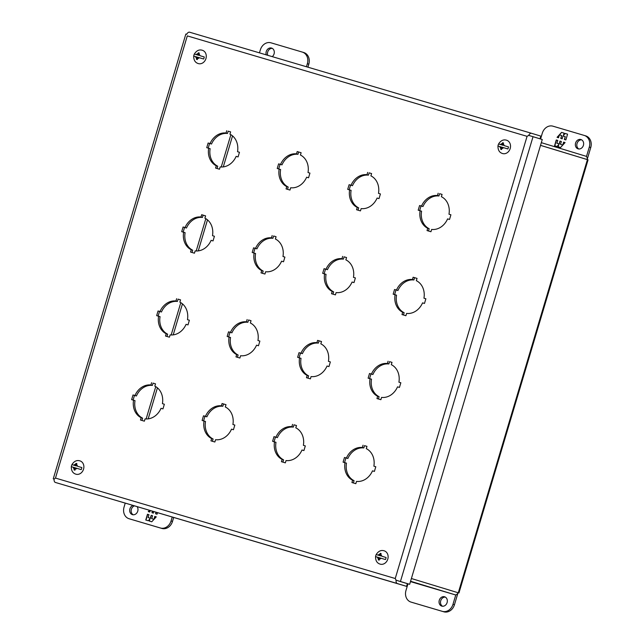 <?xml version="1.0" encoding="UTF-8"?>
<svg xmlns="http://www.w3.org/2000/svg" width="644" height="644" viewBox="0 0 644 644"><rect width="100%" height="100%" fill="white"/><g stroke="black" fill="none" stroke-linecap="round" stroke-linejoin="round"><path stroke-width="0.97" d="M575.583 143.032A4.87 4.081 106.9 0 1 580.92 139.531A4.87 4.081 106.9 0 1 583.416 145.343A4.87 4.081 106.9 0 1 578.087 148.845A4.87 4.081 106.9 0 1 575.583 143.032M581.621 139.837A4.87 4.081 -73.1 0 0 577.048 143.475A4.87 4.081 -73.1 0 0 578.843 148.989M584.341 135.465L585.702 135.876A9.741 8.163 106.9 0 1 585.75 135.892A9.741 8.163 106.9 0 1 590.749 147.524L587.239 159.318M540.574 138.991L542.304 133.187A9.741 8.163 106.9 0 1 552.914 126.176L584.245 135.433A9.741 8.163 106.9 0 1 584.293 135.449A9.741 8.163 106.9 0 1 589.292 147.082L586.475 156.532M565.859 139.917L567.573 134.161L565.102 133.429L563.452 135.24L564.08 133.131L561.576 132.39L557.076 137.325L558.549 137.76L559.411 134.878L561.64 135.538L560.779 138.42L562.156 138.822L563.009 135.948L565.239 136.608L564.386 139.482L565.859 139.917M556.279 139.973L554.565 145.737L557.044 146.47L558.694 144.659L558.066 146.768L560.562 147.508L565.07 142.574L563.589 142.139L562.735 145.013L560.505 144.361L561.359 141.479L559.99 141.076L559.129 143.95L556.899 143.29L557.76 140.416L556.279 139.973L557.76 140.416M565.102 133.429L567.573 134.161M564.587 139.547L565.239 136.608M560.98 138.476L561.64 135.538M557.277 137.381L559.338 135.127M559.531 134.918L561.576 132.39M561.785 132.455L564.08 133.131M565.303 133.493L563.452 135.24M554.766 145.794L556.488 140.038M559.129 143.95L556.899 143.29M559.33 144.015L559.99 141.076M560.191 141.133L561.359 141.479M562.735 145.013L560.505 144.361M563.009 144.828L563.589 142.139M563.79 142.203L565.07 142.574M558.268 146.824L558.694 144.659M445.31 597.093A4.87 4.081 -73.1 0 0 440.729 600.731A4.87 4.081 -73.1 0 0 442.525 606.246M447.105 602.599A4.87 4.081 106.9 0 1 441.768 606.101A4.87 4.081 106.9 0 1 439.272 600.289A4.87 4.081 106.9 0 1 444.601 596.787A4.87 4.081 106.9 0 1 447.105 602.599M407.966 583.81L405.986 590.443A9.741 8.163 -73.1 0 0 410.985 602.076A9.741 8.163 -73.1 0 0 411.033 602.092L442.364 611.357A9.741 8.163 -73.1 0 0 452.974 604.338L455.799 594.863M412.401 602.51A9.741 8.163 -73.1 0 0 412.45 602.526A9.741 8.163 -73.1 0 0 412.498 602.534L443.821 611.8A9.741 8.163 -73.1 0 0 454.439 604.78L457.964 592.963M375.557 556.625A6.255 5.241 -73.1 0 1 375.79 555.579A6.255 5.241 -73.1 0 1 376.168 554.573L380.66 555.901L376.168 554.573C378.447 551.014 381.192 549.791 384.412 550.894A6.955 5.828 106.9 0 1 387.785 559.137A6.955 5.828 106.9 0 1 380.371 564.192C377.094 563.299 375.484 560.779 375.557 556.625L377.521 557.197A2.455 2.061 106.9 0 0 378.455 558.847L378.825 557.583L377.521 557.197M378.133 555.144A2.455 2.061 106.9 0 1 379.815 554.267L380.202 553.317L381.143 553.599L380.757 554.548A2.455 2.061 106.9 0 1 381.691 556.191L386.078 557.503L381.691 556.191M381.079 558.251L379.767 557.857L379.388 559.121A2.455 2.061 106.9 0 0 381.079 558.251L385.466 559.556A6.255 5.241 -73.1 0 0 385.853 558.549A6.255 5.241 -73.1 0 0 386.078 557.503M379.388 559.121L379.195 560.127L378.253 559.853L378.455 558.847M380.757 554.548L380.379 555.804M381.135 553.607L380.202 553.317M379.437 555.531L379.815 554.267M379.767 557.865L378.825 557.583M137.132 506.691A4.87 4.081 106.9 0 1 137.752 511.143A4.87 4.081 106.9 0 1 132.423 514.645A4.87 4.081 106.9 0 1 129.919 508.832A4.87 4.081 106.9 0 1 132.889 505.435M134.363 505.878A4.87 4.081 -73.1 0 0 131.384 509.275A4.87 4.081 -73.1 0 0 133.179 514.781M173.671 517.494L172.503 521.431A9.741 8.163 106.9 0 1 161.886 528.442L130.563 519.185A9.741 8.163 106.9 0 1 130.507 519.169A9.741 8.163 106.9 0 1 130.458 519.153M172.206 517.06L171.038 520.988A9.741 8.163 106.9 0 1 160.428 528L129.098 518.742A9.741 8.163 106.9 0 1 129.05 518.726A9.741 8.163 106.9 0 1 124.05 507.094L125.218 503.173M147.476 514.258L145.761 520.014L148.241 520.746L149.891 518.935L149.263 521.044L151.759 521.785L156.267 516.85L154.785 516.416L153.932 519.297L151.702 518.637L152.564 515.755L151.187 515.353L150.326 518.227L148.096 517.567L148.957 514.693L147.476 514.258L148.957 514.693M156.025 512.278L155.582 513.759L157.055 514.202L157.498 512.713M152.419 511.215L151.976 512.696L153.353 513.099L153.795 511.618M149.432 510.33L148.273 511.602L149.746 512.036L150.189 510.555M145.963 520.07L147.685 514.315M150.326 518.227L148.096 517.567M150.527 518.291L151.187 515.353M151.388 515.409L152.556 515.755M153.932 519.297L151.702 518.637M154.206 519.104L154.785 516.416M154.995 516.48L156.267 516.85M149.464 521.109L149.891 518.935M155.784 513.823L156.226 512.342M152.177 512.753L152.62 511.272M148.474 511.658L149.633 510.386M272.275 48.372A4.87 4.081 -73.1 0 0 267.695 52.019A4.87 4.081 -73.1 0 0 267.727 55.304M266.27 54.877A4.87 4.081 106.9 0 1 266.238 51.568A4.87 4.081 106.9 0 1 271.567 48.075A4.87 4.081 106.9 0 1 274.07 53.887A4.87 4.081 106.9 0 1 272.235 56.64M306.447 66.751L307.349 63.724A9.741 8.163 -73.1 0 0 302.35 52.1A9.741 8.163 -73.1 0 0 302.302 52.084L270.979 42.818A9.741 8.163 -73.1 0 0 260.361 49.838L259.46 52.864M307.913 67.185L308.814 64.175A9.741 8.163 -73.1 0 0 303.815 52.542A9.741 8.163 -73.1 0 0 303.767 52.526L302.406 52.108M497.965 146.027A6.255 5.241 -73.1 0 1 498.198 144.981A6.255 5.241 -73.1 0 1 498.577 143.974L503.061 145.303L498.577 143.974C500.855 140.416 503.6 139.193 506.812 140.295A6.955 5.828 106.9 0 1 510.185 148.539A6.955 5.828 106.9 0 1 502.771 153.594C499.494 152.7 497.893 150.181 497.965 146.027L499.921 146.599A2.455 2.061 106.9 0 0 500.855 148.249L501.233 146.985L499.921 146.599M500.533 144.546A2.455 2.061 106.9 0 1 502.223 143.668L502.61 142.718L503.544 143L503.157 143.95A2.455 2.061 106.9 0 1 504.091 145.592L508.486 146.904L504.091 145.592M503.479 147.645L502.175 147.259L501.797 148.523A2.455 2.061 106.9 0 0 503.479 147.645L507.875 148.957A6.255 5.241 -73.1 0 0 508.253 147.951A6.255 5.241 -73.1 0 0 508.486 146.904M501.797 148.523L501.596 149.529L500.662 149.255L500.855 148.249M503.157 143.95L502.787 145.206M503.544 143.008L502.61 142.718M501.845 144.932L502.223 143.668M502.167 147.267L501.233 146.985M193.723 56.076A6.255 5.241 -73.1 0 1 193.957 55.03A6.255 5.241 -73.1 0 1 194.335 54.024L198.819 55.352L194.335 54.024C196.613 50.465 199.358 49.242 202.57 50.345A6.955 5.828 106.9 0 1 205.943 58.588A6.955 5.828 106.9 0 1 198.529 63.643C195.253 62.75 193.651 60.23 193.723 56.076L195.679 56.648A2.455 2.061 106.9 0 0 196.613 58.298L196.992 57.034L195.679 56.648M196.291 54.595A2.455 2.061 106.9 0 1 197.974 53.718L198.36 52.776L199.302 53.05L198.916 53.999A2.455 2.061 106.9 0 1 199.849 55.65L204.245 56.954L199.849 55.65M199.238 57.702L197.925 57.316L197.555 58.572A2.455 2.061 106.9 0 0 199.238 57.702L203.633 59.007A6.255 5.241 -73.1 0 0 204.011 58.008A6.255 5.241 -73.1 0 0 204.245 56.954M197.555 58.572L197.354 59.578L196.42 59.304L196.613 58.298M198.916 53.999L198.537 55.263M199.302 53.058L198.36 52.776M197.603 54.982L197.974 53.718M197.925 57.324L196.992 57.034M71.315 466.675A6.255 5.241 -73.1 0 1 71.548 465.628A6.255 5.241 -73.1 0 1 71.927 464.622L76.411 465.95L71.927 464.622C74.205 461.064 76.95 459.84 80.162 460.943A6.955 5.828 106.9 0 1 83.543 469.186A6.955 5.828 106.9 0 1 76.121 474.242C72.844 473.348 71.243 470.828 71.315 466.675L73.271 467.246A2.455 2.061 106.9 0 0 74.205 468.896L74.583 467.633L73.271 467.246M73.883 465.193A2.455 2.061 106.9 0 1 75.573 464.316L75.96 463.374L76.902 463.648L76.515 464.598A2.455 2.061 106.9 0 1 77.449 466.248L81.836 467.552L77.449 466.248M76.837 468.301L75.525 467.914L75.147 469.17A2.455 2.061 106.9 0 0 76.837 468.301L81.225 469.605A6.255 5.241 -73.1 0 0 81.603 468.607A6.255 5.241 -73.1 0 0 81.836 467.552M75.147 469.17L74.954 470.184L74.012 469.903L74.205 468.896M76.515 464.598L76.137 465.862M76.894 463.656L75.96 463.374M75.195 465.58L75.573 464.316M75.525 467.922L74.583 467.633M450.913 214.798L448.989 214.219A17.259 14.474 106.9 0 0 441.39 196.694L442.074 194.399L439.619 193.691L438.942 195.985A17.259 14.474 -73.1 0 0 422.971 206.539L421.047 205.967L419.663 210.62M429.178 228.725L427.713 228.282A17.259 14.474 106.9 0 1 420.121 210.757L421.579 211.2A17.259 14.474 -73.1 0 0 429.178 228.725L428.501 231.003M402.677 312.268A17.259 14.474 106.9 0 1 395.086 294.743L396.543 295.185A17.259 14.474 -73.1 0 0 404.142 312.71L402.677 312.268L401.993 314.554L405.913 315.713L406.597 313.419A17.259 14.474 106.9 0 0 422.561 302.865L424.485 303.437L425.877 298.768L423.953 298.204A17.259 14.474 106.9 0 0 416.354 280.679L417.038 278.385L413.126 277.234L412.442 279.52L413.899 279.971A17.259 14.474 -73.1 0 0 397.936 290.524L396.012 289.953L394.627 294.606M417.038 278.401L414.583 277.677L413.899 279.971M404.142 312.71L403.458 314.988M400.834 382.769L398.918 382.19A17.259 14.474 106.9 0 0 391.319 364.665L392.003 362.371L389.548 361.662L388.863 363.957A17.259 14.474 -73.1 0 0 372.9 374.51L370.976 373.939L369.584 378.592M379.107 396.696L377.642 396.253A17.259 14.474 106.9 0 1 370.042 378.728L371.508 379.171A17.259 14.474 -73.1 0 0 379.107 396.696L378.422 398.974M352.606 480.239A17.259 14.474 106.9 0 1 345.007 462.714L346.472 463.157A17.259 14.474 -73.1 0 0 354.063 480.682L352.606 480.239L351.922 482.533L355.834 483.684L356.518 481.398A17.259 14.474 106.9 0 0 372.49 470.836L374.414 471.408L375.798 466.739L373.874 466.176A17.259 14.474 106.9 0 0 366.283 448.651L366.967 446.356L364.512 445.648L363.828 447.942A17.259 14.474 -73.1 0 0 347.865 458.496L345.933 457.924L344.548 462.577M354.063 480.682L353.387 482.96M357.235 207.44A17.259 14.474 106.9 0 1 349.636 189.916L351.101 190.366A17.259 14.474 -73.1 0 0 358.692 207.883L357.235 207.44L356.551 209.735L360.463 210.894L361.147 208.6A17.259 14.474 106.9 0 0 377.11 198.046L379.034 198.61L380.427 193.949L378.503 193.377A17.259 14.474 106.9 0 0 370.912 175.86L371.588 173.566L369.141 172.85L368.457 175.144A17.259 14.474 -73.1 0 0 352.485 185.697L350.561 185.126L349.177 189.787M358.692 207.883L358.016 210.169M332.191 291.426A17.259 14.474 106.9 0 1 324.6 273.909L326.057 274.352A17.259 14.474 -73.1 0 0 333.656 291.869L332.191 291.426L331.507 293.72L335.427 294.88L336.112 292.585A17.259 14.474 106.9 0 0 352.075 282.032L353.999 282.595L355.391 277.934L353.467 277.363A17.259 14.474 106.9 0 0 345.868 259.846L346.553 257.552L344.097 256.835L343.413 259.13A17.259 14.474 -73.1 0 0 327.45 269.683L325.526 269.112L324.141 273.772M333.656 291.869L332.972 294.155M330.348 361.928L328.432 361.348A17.259 14.474 106.9 0 0 320.833 343.832L321.517 341.537L317.605 340.378L316.92 342.672L318.377 343.115A17.259 14.474 -73.1 0 0 302.414 353.669L300.49 353.097L299.098 357.758M321.517 341.545L319.062 340.821L318.377 343.115M308.621 375.855L307.156 375.412A17.259 14.474 106.9 0 1 299.565 357.895L301.022 358.338A17.259 14.474 -73.1 0 0 308.621 375.855L307.937 378.141M305.312 445.914L303.388 445.334A17.259 14.474 106.9 0 0 295.797 427.817L296.482 425.523L294.026 424.807L293.342 427.101A17.259 14.474 -73.1 0 0 277.379 437.654L275.455 437.091L274.062 441.744M283.577 459.84L282.12 459.397A17.259 14.474 106.9 0 1 274.521 441.881L275.986 442.323A17.259 14.474 -73.1 0 0 283.577 459.84L282.901 462.126M286.749 186.599A17.259 14.474 106.9 0 1 279.15 169.082L280.615 169.525A17.259 14.474 -73.1 0 0 288.206 187.042L286.749 186.599L286.065 188.893L289.977 190.052L290.661 187.758A17.259 14.474 106.9 0 0 306.633 177.205L308.557 177.776L309.941 173.107L308.017 172.536A17.259 14.474 106.9 0 0 300.426 155.019L301.11 152.725L297.19 151.565L296.506 153.86L297.971 154.302A17.259 14.474 -73.1 0 0 282 164.856L280.076 164.292L278.691 168.945M301.102 152.733L298.655 152.008L297.971 154.302M288.206 187.042L287.53 189.328M284.906 257.101L282.982 256.521A17.259 14.474 106.9 0 0 275.382 239.005L276.067 236.71L273.611 235.994L272.935 238.288A17.259 14.474 -73.1 0 0 256.964 248.842L255.04 248.278L253.656 252.931M263.171 271.035L261.714 270.585A17.259 14.474 106.9 0 1 254.114 253.068L255.571 253.511A17.259 14.474 -73.1 0 0 263.171 271.035L262.494 273.314M236.67 354.57A17.259 14.474 106.9 0 1 229.079 337.053L230.536 337.496A17.259 14.474 -73.1 0 0 238.135 355.021L236.67 354.57L235.986 356.865L239.906 358.024L240.59 355.73A17.259 14.474 106.9 0 0 256.553 345.176L258.477 345.748L259.87 341.079L257.946 340.507A17.259 14.474 106.9 0 0 250.347 322.99L251.031 320.696L248.576 319.988L247.892 322.274A17.259 14.474 -73.1 0 0 231.929 332.827L230.005 332.264L228.62 336.917M238.135 355.021L237.451 357.299M211.635 438.556A17.259 14.474 106.9 0 1 204.035 421.039L205.5 421.482A17.259 14.474 -73.1 0 0 213.1 439.007L211.635 438.556L210.95 440.85L214.871 442.009L215.555 439.715A17.259 14.474 106.9 0 0 231.518 429.162L233.442 429.733L234.835 425.064L232.911 424.501A17.259 14.474 106.9 0 0 225.311 406.976L225.996 404.682L222.075 403.522L221.399 405.817L222.856 406.259A17.259 14.474 -73.1 0 0 206.893 416.821L204.969 416.249L203.576 420.902M225.996 404.698L223.54 403.973L222.856 406.259M213.1 439.007L212.415 441.285M216.263 165.766A17.259 14.474 106.9 0 1 208.664 148.241L210.129 148.684A17.259 14.474 -73.1 0 0 217.72 166.208L216.263 165.766L215.579 168.052L219.491 169.211L220.176 166.917A17.259 14.474 106.9 0 0 236.147 156.363L238.071 156.935L239.463 152.266L237.531 151.702A17.259 14.474 106.9 0 0 229.94 134.177L230.624 131.883L228.169 131.175L227.485 133.469A17.259 14.474 -73.1 0 0 211.522 144.023L209.598 143.451L208.205 148.104M217.72 166.208L217.044 168.487M191.228 249.751A17.259 14.474 106.9 0 1 183.629 232.226L185.094 232.669A17.259 14.474 -73.1 0 0 192.685 250.194L191.228 249.751L190.543 252.046L194.456 253.197L195.14 250.91A17.259 14.474 106.9 0 0 211.103 240.349L213.027 240.92L214.42 236.251L212.496 235.688A17.259 14.474 106.9 0 0 204.905 218.163L205.589 215.869L201.669 214.718L200.984 217.004L202.449 217.455A17.259 14.474 -73.1 0 0 186.478 228.008L184.554 227.437L183.17 232.09M205.581 215.885L203.134 215.16L202.449 217.455M192.685 250.194L192.009 252.472M189.384 320.253L187.46 319.674A17.259 14.474 106.9 0 0 179.861 302.149L180.545 299.863L178.09 299.146L177.406 301.44A17.259 14.474 -73.1 0 0 161.443 311.994L159.519 311.422L158.134 316.075M167.649 334.18L166.184 333.737A17.259 14.474 106.9 0 1 158.593 316.212L160.05 316.655A17.259 14.474 -73.1 0 0 167.649 334.18L166.965 336.458M141.149 417.723A17.259 14.474 106.9 0 1 133.558 400.198L135.015 400.649A17.259 14.474 -73.1 0 0 142.614 418.165L141.149 417.723L140.464 420.017L144.385 421.168L145.069 418.882A17.259 14.474 106.9 0 0 161.032 408.32L162.956 408.892L164.349 404.231L162.425 403.659A17.259 14.474 106.9 0 0 154.826 386.134L155.51 383.848L153.055 383.132L152.37 385.426A17.259 14.474 -73.1 0 0 136.407 395.98L134.483 395.408L133.091 400.061M142.614 418.165L141.93 420.443M396.108 580.212L400.431 581.5L533.031 136.697L542.264 139.507L409.665 584.309L396.108 580.212L395.247 578.521L55.481 478.073L187.299 35.895L527.066 136.343L395.247 578.521L396.076 580.228L397.976 580.775M448.989 214.219L450.913 214.782L449.52 219.451L447.596 218.88A17.259 14.474 106.9 0 1 431.633 229.433L430.949 231.727L427.036 230.568L427.713 228.282M420.121 210.757L418.198 210.186L419.59 205.525L421.047 205.967M422.971 206.539L421.514 206.088A17.259 14.474 106.9 0 1 437.477 195.535L438.942 195.985M439.619 193.691L442.074 194.399M395.086 294.743L393.162 294.171L394.547 289.51L396.012 289.953M397.936 290.524L396.471 290.082A17.259 14.474 106.9 0 1 412.442 279.52M414.583 277.677L413.126 277.234M398.918 382.19L400.842 382.753L399.449 387.422L397.525 386.851A17.259 14.474 106.9 0 1 381.554 397.404L380.878 399.699L376.957 398.547L377.642 396.253M370.042 378.728L368.118 378.165L369.511 373.496L370.976 373.939M372.9 374.51L371.435 374.067A17.259 14.474 106.9 0 1 387.406 363.506L388.863 363.957M389.548 361.662L392.003 362.371M345.007 462.714L343.083 462.151L344.476 457.481L345.933 457.924M347.865 458.496L346.4 458.053A17.259 14.474 106.9 0 1 362.363 447.5L363.828 447.942M364.512 445.648L366.967 446.356M349.636 189.916L347.712 189.352L349.104 184.683L350.561 185.126M352.485 185.697L351.028 185.255A17.259 14.474 106.9 0 1 366.991 174.701L368.457 175.144M369.141 172.85L371.588 173.566M324.6 273.909L322.676 273.338L324.069 268.669L325.526 269.112M327.45 269.683L325.993 269.24A17.259 14.474 106.9 0 1 341.956 258.687L343.413 259.13M344.097 256.835L346.553 257.552M328.432 361.348L330.356 361.92L328.963 366.581L327.039 366.017A17.259 14.474 106.9 0 1 311.076 376.571L310.392 378.865L306.472 377.706L307.156 375.412M299.565 357.895L297.633 357.323L299.025 352.654L300.49 353.097M302.414 353.669L300.949 353.226A17.259 14.474 106.9 0 1 316.92 342.672M319.062 340.821L317.605 340.378M303.388 445.334L305.32 445.906L303.928 450.567L302.004 450.003A17.259 14.474 106.9 0 1 286.033 460.557L285.348 462.851L281.436 461.692L282.12 459.397M274.521 441.881L272.597 441.309L273.99 436.64L275.455 437.091M277.379 437.654L275.914 437.212A17.259 14.474 106.9 0 1 291.877 426.658L293.342 427.101M294.026 424.807L296.482 425.523M279.15 169.082L277.226 168.511L278.619 163.85L280.076 164.292M282 164.856L280.543 164.413A17.259 14.474 106.9 0 1 296.506 153.86M298.655 152.008L297.19 151.565M282.982 256.521L284.906 257.093L283.513 261.762L281.589 261.19A17.259 14.474 106.9 0 1 265.626 271.744L264.942 274.038L261.029 272.879L261.714 270.585M254.114 253.068L252.19 252.496L253.583 247.835L255.04 248.278M256.964 248.842L255.507 248.399A17.259 14.474 106.9 0 1 271.47 237.845L272.935 238.288M273.611 235.994L276.067 236.71M229.079 337.053L227.155 336.482L228.54 331.821L230.005 332.264M231.929 332.827L230.463 332.385A17.259 14.474 106.9 0 1 246.435 321.831L247.892 322.274M248.576 319.988L251.031 320.696M204.035 421.039L202.111 420.468L203.504 415.807L204.969 416.249M206.893 416.821L205.428 416.37A17.259 14.474 106.9 0 1 221.399 405.817M223.54 403.973L222.075 403.522M208.664 148.241L206.74 147.677L208.133 143.008L209.598 143.451M211.522 144.023L210.057 143.58A17.259 14.474 106.9 0 1 226.02 133.018L227.485 133.469M228.169 131.175L230.624 131.883M183.629 232.226L181.705 231.663L183.097 226.994L184.554 227.437M186.478 228.008L185.021 227.565A17.259 14.474 106.9 0 1 200.984 217.004M203.134 215.16L201.669 214.718M187.46 319.674L189.384 320.237L187.992 324.906L186.068 324.334A17.259 14.474 106.9 0 1 170.105 334.896L169.42 337.182L165.508 336.031L166.184 333.737M158.593 316.212L156.669 315.649L158.062 310.98L159.519 311.422M161.443 311.994L159.986 311.551A17.259 14.474 106.9 0 1 175.949 300.998L177.406 301.44M178.09 299.146L180.545 299.863M133.558 400.198L131.634 399.634L133.018 394.965L134.483 395.408M136.407 395.98L134.942 395.537A17.259 14.474 106.9 0 1 150.913 384.983L152.37 385.426M153.055 383.132L155.51 383.848M421.514 206.088L419.59 205.525M438.161 193.24L437.477 195.535M425.877 298.768L423.953 298.204M396.471 290.082L394.547 289.51M371.435 374.067L369.511 373.496M388.082 361.22L387.406 363.506M375.798 466.739L373.874 466.176M346.4 458.053L344.476 457.481M363.047 445.205L362.363 447.5M380.427 193.949L378.503 193.377M351.028 185.255L349.104 184.683M367.676 172.407L366.991 174.701M355.391 277.934L353.467 277.363M325.993 269.24L324.069 268.669M342.64 256.393L341.956 258.687M300.949 353.226L299.025 352.654M275.914 437.212L273.99 436.64M292.561 424.364L291.877 426.658M309.941 173.107L308.017 172.536M280.543 164.413L278.619 163.85M255.507 248.399L253.583 247.835M272.154 235.551L271.47 237.845M259.87 341.079L257.946 340.507M230.463 332.385L228.54 331.821M247.119 319.537L246.435 321.831M234.835 425.064L232.911 424.501M205.428 416.37L203.504 415.807M239.463 152.266L237.531 151.702M210.057 143.58L208.133 143.008M226.704 130.732L226.02 133.018M214.42 236.251L212.496 235.688M185.021 227.565L183.097 226.994M159.986 311.551L158.062 310.98M176.633 298.703L175.949 300.998M164.349 404.231L162.425 403.659M134.942 395.537L133.018 394.965M151.598 382.689L150.913 384.983M186.728 34.301L186.72 34.261A4.21 2.294 106.5 0 1 189.578 32.2A4.21 2.294 106.5 0 0 189.578 32.2L531.55 133.3A4.21 2.294 -73.5 0 1 531.566 133.308L540.799 136.109L539.994 138.798L528.692 135.369A4.21 2.294 -73.5 0 1 531.55 133.3L189.586 32.2M538.424 138.339L539.994 138.798M533.031 136.697L528.708 135.401L527.066 136.343L528.692 135.369M54.088 479.088L53.251 478.846L54.112 479.12L55.481 478.073L54.128 479.104M398.137 580.856L407.378 583.665L406.573 586.354L55.368 482.445L397.34 583.544A4.21 2.294 -73.5 0 1 396.076 580.228M54.104 479.128A4.21 2.294 106.5 0 0 55.368 482.445M186.688 34.285L185.85 34.043L53.251 478.846M397.34 583.544L406.573 586.354M400.431 581.5L409.665 584.309M541.322 142.662L585.951 156.234A4.21 2.294 106.5 0 1 587.215 159.543L540.525 145.351M583.585 158.456L585.235 158.955M458.061 592.73L411.387 578.521M458.939 592.987L588.069 159.825L540.517 145.367M458.069 592.762A4.21 2.294 -73.5 0 1 455.211 594.831A4.21 2.294 -73.5 0 1 455.203 594.823L410.574 581.258M589.292 147.082L590.749 147.524M454.439 604.78L452.974 604.338M442.364 611.357L443.821 611.8M411.033 602.092L412.498 602.534M130.563 519.185L129.098 518.742M161.886 528.442L160.428 528M172.503 521.431L171.038 520.988M307.349 63.724L308.814 64.175M232.54 135.884L223.291 166.901M207.497 219.87L198.255 250.886M182.461 303.855L173.212 334.872M157.426 387.841L148.176 418.866M146.124 418.962L155.759 386.642M171.159 334.977L180.795 302.656M196.203 250.991L205.83 218.67M221.238 167.005L230.874 134.685M587.425 159.623L458.295 592.786M455.203 594.823L410.469 581.604L455.211 594.831M584.293 135.449L585.75 135.892M412.45 602.526L410.985 602.076M129.05 518.726L130.507 519.169M303.815 52.542L302.35 52.1"/></g></svg>
